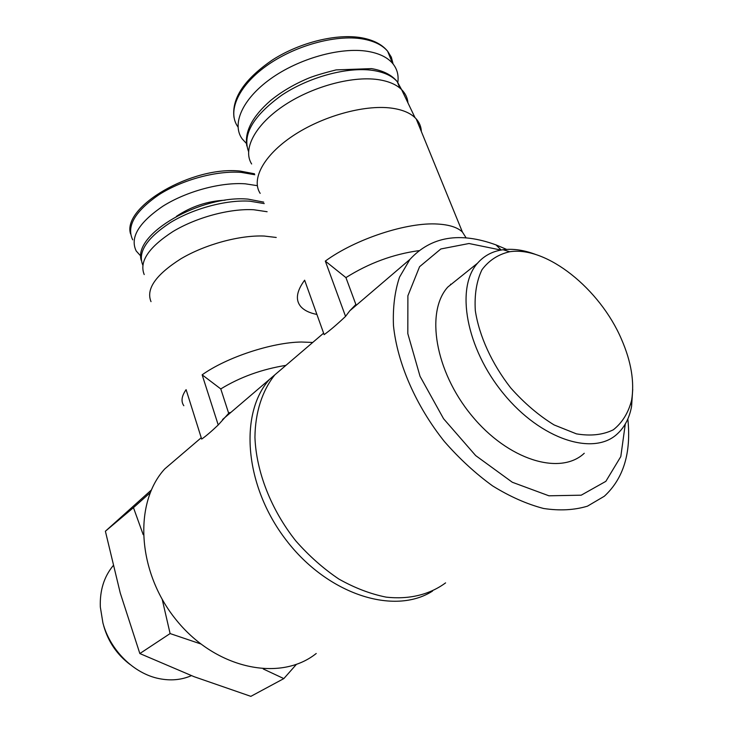 <?xml version="1.0" encoding="UTF-8"?>
<svg xmlns="http://www.w3.org/2000/svg" width="733" height="733" viewBox="0 0 733 733"><rect width="100%" height="100%" fill="white"/><g stroke="black" fill="none" stroke-linecap="round" stroke-linejoin="round"><path stroke-width="1.1" d="M506.604 249.403L496.012 244.904C459.793 231.637 431.096 236.475 409.921 259.4L399.512 277.166C394.766 291.368 392.751 307.503 393.465 325.571C397.249 362.862 415.776 405.716 444.4 441.532C459.399 458.702 475.46 473.481 492.576 485.887C509.902 496.598 526.908 504.13 543.584 508.482C559.7 510.91 574.324 510.141 587.463 506.164L604.313 496.25C623.536 478.548 631.37 452.783 627.833 418.964M290.598 361.369L274.838 374.838C262.267 390.634 255.203 412.193 254.937 437.354C256.202 471.576 271.054 509.801 295.894 541.009C309.014 555.898 323.317 568.57 338.802 579.015C354.607 587.93 370.357 593.959 386.053 597.111C409.124 599.731 429.675 594.61 445.591 582.882M345.555 316.39L349.778 310.801L355.871 304.479L345.93 277.615L325.315 261.095L345.555 316.39C337.006 324.453 329.868 330.537 324.142 334.642L304.635 280.189C296.544 291.148 295.234 299.916 300.704 306.486C304.076 310.334 309.473 312.991 316.913 314.448M450.548 284.175L450.749 284.688M418.809 250.659C393.062 254.223 368.772 263.211 345.93 277.615M466.133 237.895L462.413 232.031C457.594 227.413 449.402 224.756 437.839 224.06C407.365 221.916 355.423 238.985 325.315 261.095M285.192 365.996L269.432 379.456C238.958 413.43 244.272 485.851 286.182 540.12C327.761 594.674 394.409 615.628 432.534 591.073M180.263 455.66L164.751 468.918C133.433 502.948 136.998 572.537 176.864 620.732C216.382 669.256 280.528 682.166 316.235 653.488M218.223 424.966L228.687 413.311L220.78 388.93L202.143 374.829L218.223 424.966C211.306 431.545 205.79 436.254 201.667 439.085L186.1 389.654C181.592 396.095 180.84 401.455 183.827 405.716M285.925 365.364C261.828 369.249 240.112 377.101 220.78 388.93M312.734 342.458L301.419 342.018C272.071 342.329 226.497 357.374 202.143 374.829M229.429 412.661L230.813 412.468M150.183 492.732L133.461 507.639L143.21 534.705M162.24 599.493L170.102 633.569L200.65 643.895M263.239 668.963L283.827 678.602L296.37 664.4M500.987 250.063L469.001 243.512L440.854 248.963L419.569 266.711L407.896 295.766L407.814 333.616L420.036 376.295L443.566 418.726L475.68 455.587L512.33 482.268L548.935 495.801L581.214 495.187L605.852 481.343L620.805 456.577L625.286 424.022M459.096 277.99L447.817 287.043C425.406 311.662 434.916 371.063 471.566 415.409C507.942 460.031 560.214 475.909 584.256 453.269M536.153 254.653C524.324 250.109 513.302 248.469 503.076 249.742C492.677 251.135 484.165 255.625 477.522 263.211C455.385 287.757 465.922 348.175 503.58 393.749C540.963 439.598 593.803 456.402 617.479 433.734C624.782 426.954 629.482 417.81 631.589 406.32L632.716 389.351M621.52 339.342C600.006 288.866 546.644 246.013 509.719 251.74C498.257 254.342 489.012 260.334 481.975 269.726C476.578 280.941 474.352 294.584 475.314 310.645C479.162 335.879 491.779 363.623 510.718 387.904C524.26 403.141 538.718 415.483 554.093 424.929L576.44 433.863C590.633 436.254 602.938 434.898 613.347 429.785C622.271 422.694 628.364 412.853 631.617 400.255C634.595 381.957 631.223 361.653 621.52 339.342M283.827 678.602L250.851 696.35L194.098 676.696L139.847 653.552L120.249 592.988L105.387 531.233L133.461 507.639M105.387 531.233L151.31 490.056M139.847 653.552L170.102 633.569M130.053 664.483C117.106 654.697 108.347 641.934 103.793 626.202M191.414 675.652C181.472 679.967 170.688 680.957 159.061 678.611C133.882 673.664 110.069 650.162 102.922 622.958L100.329 607.043C99.715 590.596 103.985 576.816 113.12 565.711M257.32 185.669L245.298 183.818C220.899 182.041 186.613 191.267 162.983 206.138C138.656 222.713 129.732 237.657 136.21 250.988L140.928 256.229M267.114 211.727L253.774 209.748C229.96 208.374 196.481 217.334 172.915 231.564C148.57 247.369 139.004 261.708 144.218 274.563M276.231 237.465L264.201 236.044C239.81 235.009 205.322 244.355 180.95 258.758C155.781 274.747 145.803 289.04 151.016 301.639M397.827 82.362C398.825 75.078 397.075 68.737 392.567 63.331C387.317 57.256 378.998 53.262 367.59 51.347C340.323 46.857 298.56 58.64 270.404 78.962C242.137 99.267 231.5 124.308 242.192 138.904L246.425 143.485M407.96 102.904C407.502 97.819 405.376 93.375 401.583 89.591C396.379 84.497 388.563 81.171 378.127 79.613C351.565 75.701 310.838 87.053 282.654 106.422C254.369 125.783 242.55 149.706 251.639 163.981M421.347 131.5C421.145 126.717 419.423 122.512 416.179 118.865L415.025 117.674C409.793 112.69 401.831 109.492 391.165 108.081C363.989 104.544 321.961 116.364 292.751 135.962C263.44 155.552 251.025 179.402 260.178 193.375M254.763 174.738L241.285 172.392C216.913 170.45 182.737 179.612 159.217 194.547C135.009 211.196 126.177 226.295 132.719 239.828M225.141 200.182C207.439 201.089 191.194 206.477 176.415 216.354M264.228 203.591L249.687 201.163C226.314 199.697 193.539 208.456 170.523 222.484C146.765 238.069 137.52 252.253 142.77 265.016M393.099 63.963L391.349 57.211L387.62 51.209C382.342 45.034 374.004 40.947 362.597 38.95C335.348 34.259 293.731 45.959 265.749 66.373C237.648 86.769 227.175 112.057 237.932 126.891L237.996 126.992M401.684 89.802L397.286 81.711C392.228 75.93 384.138 72.173 373.015 70.432C347.57 66.566 308.987 76.983 281.582 95.308C253.242 115.869 242.229 134.588 248.542 151.474M274.838 374.838L323.61 333.158M349.778 310.801L409.921 259.4M164.751 468.918L201.236 437.738M222.539 419.533L269.432 379.456M501.189 250.026L496.012 244.904M447.817 287.043L477.522 263.211M509.719 251.74L503.076 249.742M631.617 400.255L631.589 406.32M130.566 233.919C121.898 206.697 192.532 165.704 240.268 171.091L254.488 173.785M141.249 260.343C132.884 233.735 201.493 194.74 248.075 199.129L263.706 202.125M234.001 117.482C231.5 98.341 244.437 79.082 272.813 59.703C300.163 42.34 336.74 33.306 361.708 37.795C373.491 39.994 382.131 44.466 387.62 51.209L392.567 63.331M246.801 145.94C244.483 131.619 252.344 116.556 270.367 100.733C280.849 92.129 293.09 84.817 307.1 78.797C312.57 76.36 322.245 73.392 336.135 69.901L371.585 68.618C383.286 70.643 391.853 75.013 397.286 81.711L399.861 88.042M401.583 89.591L415.025 117.674M416.179 118.865L462.413 232.031"/></g></svg>
